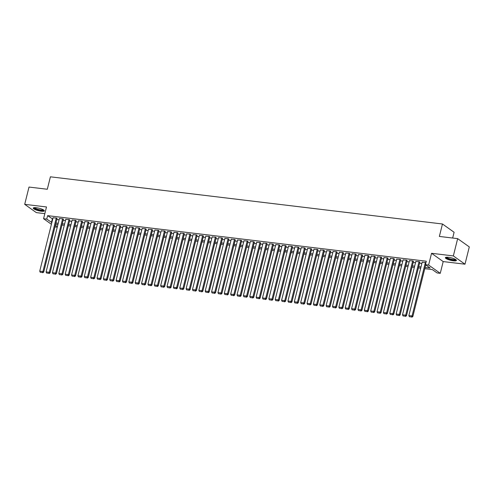 <?xml version="1.0" encoding="UTF-8"?>
<svg xmlns="http://www.w3.org/2000/svg" width="494" height="494" viewBox="0 0 494 494"><rect width="100%" height="100%" fill="white"/><g stroke="black" fill="none" stroke-linecap="round" stroke-linejoin="round"><path stroke-width="0.74" d="M41.249 211.222A5.7 1.266 -166 0 0 44.324 210.852A5.7 1.266 -166 0 0 36.34 207.727A5.7 1.266 -166 0 0 33.265 208.098A5.7 1.266 -166 0 0 41.249 211.222M453.35 260.807A5.7 1.266 -166 0 0 456.425 260.443A5.7 1.266 -166 0 0 448.441 257.318A5.7 1.266 -166 0 0 445.366 257.683A5.7 1.266 -166 0 0 453.35 260.807M57.242 227.24L54.988 226.839M452.665 238.034L454.103 232.273L442.463 223.992L50.407 176.815L47.307 189.258L29.01 187.059L24.7 204.337L36.34 212.618L44.831 213.643M442.463 223.992L439.364 236.435L457.66 238.639L469.3 246.914L464.99 264.197L453.35 255.917L431.552 253.292L428.619 265.043L440.265 273.324L437.079 272.941L432.361 269.588L424.772 268.674M431.552 253.292L443.192 261.573L464.99 264.197M443.192 261.573L440.265 273.324M457.66 238.639L453.35 255.917M57.045 218.589L56.575 218.07L53.037 217.805M63.411 219.355L62.942 218.836L59.404 218.57M69.771 220.12L69.308 219.602L65.764 219.336M76.138 220.886L75.668 220.367L72.13 220.102M82.504 221.652L82.035 221.133L78.497 220.867M88.864 222.417L88.401 221.899L84.857 221.633M95.231 223.183L94.762 222.664L91.223 222.399M101.597 223.949L101.128 223.43L97.59 223.165M107.964 224.714L107.494 224.196L103.95 223.93M114.324 225.48L113.855 224.961L110.316 224.696M120.69 226.246L120.221 225.727L116.683 225.462M127.057 227.012L126.588 226.493L123.043 226.227M133.417 227.777L132.948 227.259L129.409 226.993M139.783 228.543L139.314 228.024L135.776 227.759M146.15 229.309L145.681 228.79L142.136 228.524M152.51 230.074L152.047 229.556L148.503 229.29M158.877 230.84L158.407 230.321L154.869 230.056M165.243 231.606L164.774 231.087L161.235 230.822M171.603 232.371L171.14 231.853L167.596 231.593M177.97 233.137L177.5 232.618L173.962 232.359M184.336 233.903L183.867 233.384L180.329 233.125M190.703 234.669L190.233 234.15L186.689 233.89M197.063 235.434L196.593 234.916L193.055 234.656M203.429 236.2L202.96 235.681L199.422 235.422M209.796 236.966L209.326 236.447L205.782 236.188M216.156 237.731L215.687 237.213L212.148 236.953M222.522 238.497L222.053 237.978L218.515 237.719M228.889 239.263L228.419 238.744L224.875 238.485M235.249 240.028L234.78 239.51L231.241 239.25M241.615 240.794L241.146 240.275L237.608 240.016M247.982 241.56L247.513 241.041L243.974 240.782M254.342 242.332L253.879 241.807L250.335 241.547M260.709 243.097L260.239 242.573L256.701 242.313M267.075 243.863L266.606 243.338L263.067 243.079M273.435 244.629L272.972 244.104L269.428 243.845M279.802 245.394L279.332 244.87L275.794 244.61M286.168 246.16L285.699 245.635L282.16 245.376M292.534 246.926L292.065 246.401L288.521 246.142M298.895 247.692L298.425 247.167L294.887 246.907M305.261 248.457L304.792 247.932L301.254 247.673M311.628 249.223L311.158 248.698L307.614 248.439M317.988 249.989L317.519 249.464L313.98 249.204M324.354 250.754L323.885 250.23L320.347 249.97M330.721 251.52L330.251 250.995L326.713 250.736M337.081 252.286L336.618 251.761L333.073 251.502M343.447 253.052L342.978 252.527L339.44 252.267M349.814 253.817L349.344 253.292L345.806 253.033M356.174 254.583L355.711 254.058L352.166 253.799M362.54 255.349L362.071 254.824L358.533 254.564M368.907 256.114L368.438 255.589L364.899 255.33M375.273 256.88L374.804 256.355L371.26 256.096M381.634 257.646L381.164 257.127L377.626 256.861M388 258.411L387.531 257.893L383.992 257.627M394.366 259.177L393.897 258.658L390.353 258.393M400.727 259.943L400.257 259.424L396.719 259.159M407.093 260.709L406.624 260.19L403.085 259.924M413.459 261.474L412.99 260.956L409.452 260.69M419.82 262.24L419.357 261.721L415.812 261.456M425.087 267.408L430.157 268.02L425.439 264.661L426.303 261.209L47.615 215.643L52.728 219.046M56.81 219.534L59.089 219.811M63.17 220.299L65.455 220.577M69.537 221.065L71.821 221.343M75.903 221.831L78.188 222.109M82.27 222.596L84.548 222.874M88.63 223.362L90.915 223.64M94.996 224.128L97.281 224.406M101.363 224.894L103.641 225.171M107.723 225.659L110.008 225.937M114.089 226.431L116.374 226.703M120.456 227.197L122.734 227.468M126.816 227.962L129.101 228.234M133.182 228.728L135.467 229M139.549 229.494L141.827 229.766M145.909 230.26L148.194 230.531M152.276 231.025L154.56 231.297M158.642 231.791L160.927 232.063M165.002 232.557L167.287 232.828M171.369 233.322L173.653 233.594M177.735 234.088L180.02 234.36M184.101 234.854L186.38 235.125M190.462 235.619L192.746 235.891M196.828 236.385L199.113 236.657M203.195 237.151L205.473 237.423M209.555 237.917L211.84 238.188M215.921 238.682L218.206 238.954M222.288 239.448L224.566 239.72M228.648 240.214L230.933 240.485M235.014 240.979L237.299 241.251M241.381 241.745L243.666 242.017M247.741 242.511L250.026 242.782M254.107 243.276L256.392 243.548M260.474 244.042L262.759 244.314M266.84 244.808L269.119 245.08M273.201 245.574L275.485 245.845M279.567 246.339L281.852 246.617M285.933 247.105L288.212 247.383M292.294 247.871L294.578 248.149M298.66 248.636L300.945 248.914M305.026 249.402L307.305 249.68M311.387 250.168L313.671 250.446M317.753 250.933L320.038 251.211M324.12 251.699L326.404 251.977M330.48 252.465L332.765 252.743M336.846 253.231L339.131 253.508M343.213 253.996L345.497 254.274M349.579 254.762L351.858 255.04M355.939 255.528L358.224 255.806M362.306 256.293L364.591 256.571M368.672 257.059L370.951 257.337M375.032 257.825L377.317 258.103M381.399 258.59L383.684 258.868M387.765 259.356L390.044 259.634M394.126 260.122L396.41 260.4M400.492 260.888L402.777 261.165M406.858 261.653L409.137 261.931M413.219 262.419L415.503 262.697M419.585 263.185L421.87 263.463M425.945 262.647L422.179 262.221M51.419 224.295L43.571 218.712L46.498 206.961L24.7 204.337M43.571 218.712L46.751 219.095L51.864 222.504M47.615 215.643L46.751 219.095M425.439 264.661L428.619 265.043M55.384 225.239L57.384 226.66M420.69 268.18L418.412 267.909M414.33 267.415L412.045 267.143M407.964 266.649L405.679 266.377M401.597 265.883L399.313 265.611M395.237 265.117L392.952 264.846M388.871 264.352L386.586 264.08M382.504 263.586L380.219 263.314M376.138 262.82L373.859 262.549M369.778 262.055L367.493 261.783M363.411 261.289L361.126 261.017M357.045 260.523L354.766 260.252M350.684 259.758L348.4 259.486M344.318 258.992L342.033 258.72M337.952 258.226L335.673 257.954M331.591 257.46L329.307 257.183M325.225 256.695L322.94 256.417M318.858 255.929L316.58 255.651M312.498 255.163L310.213 254.885M306.132 254.398L303.847 254.12M299.765 253.632L297.481 253.354M293.399 252.866L291.12 252.588M287.039 252.101L284.754 251.823M280.672 251.335L278.388 251.057M274.306 250.569L272.027 250.291M267.946 249.803L265.661 249.526M261.579 249.038L259.294 248.76M255.213 248.272L252.934 247.994M248.853 247.506L246.568 247.228M242.486 246.741L240.201 246.463M236.12 245.975L233.841 245.697M229.759 245.209L227.475 244.931M223.393 244.444L221.108 244.166M217.027 243.678L214.742 243.4M210.666 242.912L208.382 242.634M204.3 242.146L202.015 241.869M197.933 241.381L195.649 241.103M191.567 240.615L189.288 240.337M185.207 239.849L182.922 239.571M178.84 239.084L176.556 238.806M172.474 238.312L170.195 238.04M166.114 237.546L163.829 237.274M159.747 236.78L157.463 236.509M153.381 236.015L151.102 235.743M147.021 235.249L144.736 234.977M140.654 234.483L138.369 234.212M134.288 233.718L132.003 233.446M127.927 232.952L125.643 232.68M121.561 232.186L119.276 231.914M115.195 231.42L112.91 231.149M108.828 230.655L106.55 230.383M102.468 229.889L100.183 229.617M96.102 229.123L93.817 228.852M89.735 228.358L87.457 228.086M83.375 227.592L81.09 227.32M77.008 226.826L74.724 226.555M70.642 226.061L68.363 225.789M64.282 225.295L61.997 225.023M57.915 224.529L55.631 224.257M55.946 222.992L58.23 223.269M62.312 223.757L64.597 224.035M68.678 224.523L70.957 224.801M75.039 225.289L77.323 225.567M81.405 226.054L83.69 226.332M87.771 226.82L90.05 227.098M94.132 227.586L96.416 227.864M100.498 228.352L102.783 228.629M106.865 229.117L109.143 229.395M113.225 229.883L115.51 230.161M119.591 230.649L121.876 230.926M125.958 231.414L128.242 231.692M132.318 232.18L134.603 232.458M138.684 232.946L140.969 233.224M145.051 233.711L147.335 233.989M151.417 234.477L153.696 234.755M157.777 235.243L160.062 235.521M164.144 236.008L166.429 236.286M170.51 236.774L172.789 237.052M176.871 237.54L179.155 237.818M183.237 238.306L185.522 238.583M189.603 239.071L191.882 239.349M195.964 239.837L198.248 240.115M202.33 240.609L204.615 240.881M208.696 241.375L210.981 241.646M215.057 242.14L217.341 242.412M221.423 242.906L223.708 243.178M227.79 243.672L230.074 243.943M234.156 244.437L236.435 244.709M240.516 245.203L242.801 245.475M246.883 245.969L249.167 246.24M253.249 246.734L255.528 247.006M259.609 247.5L261.894 247.772M265.976 248.266L268.261 248.538M272.342 249.032L274.621 249.303M278.702 249.797L280.987 250.069M285.069 250.563L287.354 250.835M291.435 251.329L293.714 251.6M297.796 252.094L300.08 252.366M304.162 252.86L306.447 253.132M310.528 253.626L312.813 253.897M316.895 254.391L319.173 254.663M323.255 255.157L325.54 255.429M329.622 255.923L331.906 256.195M335.988 256.689L338.267 256.96M342.348 257.454L344.633 257.726M348.715 258.22L350.999 258.492M355.081 258.986L357.36 259.257M361.441 259.751L363.726 260.023M367.808 260.517L370.092 260.795M374.174 261.283L376.453 261.561M380.534 262.048L382.819 262.326M386.901 262.814L389.186 263.092M393.267 263.58L395.552 263.858M399.627 264.346L401.912 264.623M405.994 265.111L408.279 265.389M412.36 265.877L414.645 266.155M418.727 266.643L421.005 266.921M52.333 218.996L51.469 222.454M425.402 262.444L412.058 315.95L412.848 316.512L425.723 264.864M422.216 262.061L408.878 315.567L412.058 315.95L411.595 316.957L409.365 316.691L411.595 316.957M412.848 316.512L411.91 317.185M409.365 316.691L408.878 315.567M455.826 259.634A4.934 1.093 14 0 1 453.159 260.017A4.934 1.093 14 0 1 448.274 258.776A4.934 1.093 14 0 1 446.273 257.251M446.706 257.22A4.563 1.013 -166 0 0 453.084 259.56A4.563 1.013 -166 0 0 455.462 259.406M445.6 257.43A5.662 1.254 -166 0 0 453.473 260.245A5.662 1.254 -166 0 0 456.339 260.103M43.725 210.049A4.934 1.093 14 0 1 41.206 210.45A4.934 1.093 14 0 1 36.272 209.228A4.934 1.093 14 0 1 34.172 207.665M34.605 207.634A4.563 1.013 -166 0 0 36.556 208.863A4.563 1.013 -166 0 0 43.361 209.82M33.499 207.844A5.662 1.254 -166 0 0 35.877 209.277A5.662 1.254 -166 0 0 44.238 210.518M419.036 261.678L405.698 315.184L406.482 315.74L419.863 262.079M415.855 261.295L402.511 314.802L405.698 315.184L405.228 316.191L403.005 315.925L405.228 316.191M406.482 315.74L405.543 316.419M403.005 315.925L402.511 314.802M412.669 260.912L399.331 314.419L400.115 314.974L413.497 261.314M409.489 260.529L396.151 314.036L399.331 314.419L398.868 315.425L396.639 315.16L398.868 315.425M400.115 314.974L399.183 315.654M396.639 315.16L396.151 314.036M406.309 260.147L392.965 313.653L393.755 314.209L407.13 260.548M403.123 259.764L389.785 313.27L392.965 313.653L392.502 314.659L390.272 314.394L392.502 314.659M393.755 314.209L392.816 314.888M390.272 314.394L389.785 313.27M399.942 259.381L386.604 312.887L387.389 313.443L400.77 259.782M396.762 258.998L383.418 312.504L386.604 312.887L386.135 313.894L383.912 313.628L386.135 313.894M387.389 313.443L386.45 314.116M383.912 313.628L383.418 312.504M393.576 258.615L380.238 312.122L381.022 312.677L394.403 259.017M390.396 258.232L377.058 311.739L380.238 312.122L379.775 313.128L377.546 312.863L379.775 313.128M381.022 312.677L380.09 313.35M377.546 312.863L377.058 311.739M387.216 257.849L373.872 311.356L374.662 311.912L388.037 258.251M384.029 257.467L370.691 310.973L373.872 311.356L373.408 312.362L371.179 312.097L373.408 312.362M374.662 311.912L373.723 312.585M371.179 312.097L370.691 310.973M380.849 257.084L367.511 310.59L368.296 311.146L381.677 257.485M377.669 256.701L364.325 310.207L367.511 310.59L367.042 311.597L364.813 311.331L367.042 311.597M368.296 311.146L367.357 311.819M364.813 311.331L364.325 310.207M374.483 256.318L361.145 309.824L361.929 310.38L375.31 256.719M371.303 255.935L357.965 309.442L361.145 309.824L360.676 310.831L358.453 310.565L360.676 310.831M361.929 310.38L360.991 311.053M358.453 310.565L357.965 309.442M368.116 255.552L354.778 309.059L355.569 309.615L368.944 255.954M364.936 255.17L351.598 308.676L354.778 309.059L354.315 310.065L352.086 309.8L354.315 310.065M355.569 309.615L354.63 310.288M352.086 309.8L351.598 308.676M361.756 254.787L348.412 308.293L349.202 308.849L362.584 255.188M358.57 254.404L345.232 307.91L348.412 308.293L347.949 309.3L345.72 309.034L347.949 309.3M349.202 308.849L348.264 309.522M345.72 309.034L345.232 307.91M355.39 254.021L342.052 307.527L342.836 308.083L356.217 254.422M352.21 253.638L338.865 307.144L342.052 307.527L341.582 308.534L339.359 308.268L341.582 308.534M342.836 308.083L341.897 308.756M339.359 308.268L338.865 307.144M349.023 253.255L335.685 306.762L336.47 307.317L349.851 253.657M345.843 252.872L332.505 306.379L335.685 306.762L335.222 307.768L332.993 307.503L335.222 307.768M336.47 307.317L335.537 307.99M332.993 307.503L332.505 306.379M342.663 252.49L329.319 305.996L330.109 306.552L343.491 252.891M339.477 252.107L326.139 305.613L329.319 305.996L328.856 307.002L326.627 306.737L328.856 307.002M330.109 306.552L329.171 307.225M326.627 306.737L326.139 305.613M336.297 251.724L322.959 305.23L323.743 305.786L337.124 252.125M333.117 251.341L319.772 304.847L322.959 305.23L322.489 306.237L320.266 305.971L322.489 306.237M323.743 305.786L322.804 306.459M320.266 305.971L319.772 304.847M329.93 250.958L316.592 304.465L317.376 305.02L330.758 251.36M326.75 250.575L313.412 304.082L316.592 304.465L316.129 305.471L313.9 305.206L316.129 305.471M317.376 305.02L316.444 305.693M313.9 305.206L313.412 304.082M323.57 250.192L310.226 303.699L311.016 304.255L324.391 250.594M320.384 249.81L307.046 303.316L310.226 303.699L309.763 304.705L307.534 304.44L309.763 304.705M311.016 304.255L310.078 304.928M307.534 304.44L307.046 303.316M317.204 249.427L303.866 302.933L304.65 303.489L318.031 249.828M314.023 249.044L300.679 302.55L303.866 302.933L303.396 303.94L301.173 303.674L303.396 303.94M304.65 303.489L303.711 304.162M301.173 303.674L300.679 302.55M310.837 248.661L297.499 302.167L298.283 302.723L311.665 249.062M307.657 248.278L294.319 301.785L297.499 302.167L297.036 303.174L294.807 302.908L297.036 303.174M298.283 302.723L297.351 303.396M294.807 302.908L294.319 301.785M304.477 247.895L291.133 301.402L291.923 301.958L305.298 248.297M301.291 247.513L287.953 301.019L291.133 301.402L290.67 302.408L288.44 302.143L290.67 302.408M291.923 301.958L290.985 302.631M288.44 302.143L287.953 301.019M298.11 247.13L284.772 300.636L285.557 301.192L298.938 247.531M294.93 246.747L281.586 300.253L284.772 300.636L284.303 301.643L282.074 301.377L284.303 301.643M285.557 301.192L284.618 301.865M282.074 301.377L281.586 300.253M291.744 246.364L278.406 299.87L279.19 300.426L292.572 246.765M288.564 245.981L275.226 299.488L278.406 299.87L277.943 300.877L275.714 300.611L277.943 300.877M279.19 300.426L278.252 301.099M275.714 300.611L275.226 299.488M285.378 245.598L272.04 299.098L272.83 299.66L286.205 246M282.198 245.215L268.86 298.716L272.04 299.098L271.577 300.111L269.347 299.839L271.577 300.111M272.83 299.66L271.891 300.333M269.347 299.839L268.86 298.716M279.017 244.833L265.679 298.333L266.464 298.895L279.845 245.234M275.831 244.45L262.493 297.95L265.679 298.333L265.21 299.345L262.981 299.074L265.21 299.345M266.464 298.895L265.525 299.568M262.981 299.074L262.493 297.95M272.651 244.067L259.313 297.567L260.097 298.129L273.478 244.468M269.471 243.684L256.127 297.184L259.313 297.567L258.844 298.58L256.621 298.308L258.844 298.58M260.097 298.129L259.159 298.802M256.621 298.308L256.127 297.184M266.285 243.301L252.947 296.801L253.731 297.363L267.112 243.703M263.104 242.918L249.766 296.419L252.947 296.801L252.483 297.814L250.254 297.542L252.483 297.814M253.731 297.363L252.798 298.036M250.254 297.542L249.766 296.419M259.924 242.535L246.58 296.036L247.371 296.598L260.752 242.937M256.738 242.153L243.4 295.653L246.58 296.036L246.117 297.048L243.888 296.777L246.117 297.048M247.371 296.598L246.432 297.271M243.888 296.777L243.4 295.653M253.558 241.77L240.22 295.27L241.004 295.832L254.385 242.171M250.378 241.387L237.034 294.887L240.22 295.27L239.751 296.283L237.528 296.011L239.751 296.283M241.004 295.832L240.065 296.505M237.528 296.011L237.034 294.887M247.191 241.004L233.853 294.504L234.638 295.066L248.019 241.405M244.011 240.621L230.673 294.121L233.853 294.504L233.39 295.517L231.161 295.245L233.39 295.517M234.638 295.066L233.705 295.739M231.161 295.245L230.673 294.121M240.831 240.238L227.487 293.739L228.277 294.301L241.652 240.64M237.645 239.856L224.307 293.356L227.487 293.739L227.024 294.751L224.795 294.48L227.024 294.751M228.277 294.301L227.339 294.974M224.795 294.48L224.307 293.356M234.465 239.473L221.127 292.973L221.911 293.535L235.292 239.874M231.285 239.09L217.94 292.59L221.127 292.973L220.657 293.986L218.434 293.714L220.657 293.986M221.911 293.535L220.972 294.208M218.434 293.714L217.94 292.59M228.098 238.707L214.76 292.207L215.545 292.769L228.926 239.108M224.918 238.324L211.58 291.824L214.76 292.207L214.297 293.22L212.068 292.948L214.297 293.22M215.545 292.769L214.612 293.442M212.068 292.948L211.58 291.824M221.738 237.941L208.394 291.441L209.184 292.003L222.559 238.343M218.552 237.558L205.214 291.059L208.394 291.441L207.931 292.454L205.702 292.182L207.931 292.454M209.184 292.003L208.246 292.676M205.702 292.182L205.214 291.059M215.372 237.176L202.034 290.676L202.818 291.238L216.199 237.577M212.192 236.793L198.847 290.293L202.034 290.676L201.564 291.688L199.335 291.417L201.564 291.688M202.818 291.238L201.879 291.911M199.335 291.417L198.847 290.293M209.005 236.41L195.667 289.91L196.451 290.472L209.833 236.811M205.825 236.027L192.487 289.527L195.667 289.91L195.204 290.923L192.975 290.651L195.204 290.923M196.451 290.472L195.513 291.145M192.975 290.651L192.487 289.527M202.645 235.644L189.301 289.144L190.091 289.706L203.466 236.039M199.459 235.261L186.121 288.762L189.301 289.144L188.838 290.157L186.609 289.885L188.838 290.157M190.091 289.706L189.153 290.379M186.609 289.885L186.121 288.762M196.279 234.878L182.941 288.379L183.725 288.941L197.106 235.274M193.092 234.496L179.754 287.996L182.941 288.379L182.471 289.391L180.242 289.12L182.471 289.391M183.725 288.941L182.786 289.614M180.242 289.12L179.754 287.996M189.912 234.113L176.574 287.613L177.358 288.175L190.74 234.508M186.732 233.73L173.388 287.23L176.574 287.613L176.105 288.626L173.882 288.354L176.105 288.626M177.358 288.175L176.42 288.848M173.882 288.354L173.388 287.23M183.546 233.347L170.208 286.847L170.998 287.409L184.373 233.742M180.366 232.964L167.028 286.464L170.208 286.847L169.745 287.86L167.515 287.588L169.745 287.86M170.998 287.409L170.059 288.082M167.515 287.588L167.028 286.464M177.185 232.581L163.841 286.082L164.632 286.644L178.013 232.977M173.999 232.199L160.661 285.699L163.841 286.082L163.378 287.094L161.149 286.823L163.378 287.094M164.632 286.644L163.693 287.317M161.149 286.823L160.661 285.699M170.819 231.816L157.481 285.316L158.265 285.878L171.646 232.211M167.639 231.433L154.295 284.933L157.481 285.316L157.012 286.329L154.789 286.057L157.012 286.329M158.265 285.878L157.327 286.551M154.789 286.057L154.295 284.933M164.453 231.05L151.115 284.55L151.899 285.112L165.28 231.445M161.272 230.667L147.934 284.167L151.115 284.55L150.651 285.563L148.422 285.291L150.651 285.563M151.899 285.112L150.966 285.785M148.422 285.291L147.934 284.167M158.092 230.284L144.748 283.784L145.539 284.346L158.92 230.679M154.906 229.901L141.568 283.402L144.748 283.784L144.285 284.797L142.056 284.525L144.285 284.797M145.539 284.346L144.6 285.019M142.056 284.525L141.568 283.402M151.726 229.519L138.388 283.019L139.172 283.581L152.553 229.914M148.546 229.136L135.202 282.636L138.388 283.019L137.919 284.025L135.696 283.76L137.919 284.025M139.172 283.581L138.234 284.254M135.696 283.76L135.202 282.636M145.36 228.753L132.022 282.253L132.806 282.815L146.187 229.148M142.179 228.37L128.841 281.87L132.022 282.253L131.558 283.26L129.329 282.994L131.558 283.26M132.806 282.815L131.873 283.488M129.329 282.994L128.841 281.87M138.999 227.987L125.655 281.487L126.445 282.049L139.821 228.382M135.813 227.604L122.475 281.105L125.655 281.487L125.192 282.494L122.963 282.228L125.192 282.494M126.445 282.049L125.507 282.722M122.963 282.228L122.475 281.105M132.633 227.221L119.295 280.722L120.079 281.284L133.46 227.617M129.453 226.839L116.109 280.339L119.295 280.722L118.826 281.728L116.596 281.463L118.826 281.728M120.079 281.284L119.14 281.957M116.596 281.463L116.109 280.339M126.266 226.456L112.928 279.956L113.713 280.518L127.094 226.851M123.086 226.073L109.748 279.573L112.928 279.956L112.465 280.963L110.236 280.697L112.465 280.963M113.713 280.518L112.774 281.191M110.236 280.697L109.748 279.573M119.906 225.69L106.562 279.19L107.352 279.752L120.727 226.085M116.72 225.301L103.382 278.807L106.562 279.19L106.099 280.197L103.87 279.931L106.099 280.197M107.352 279.752L106.414 280.425M103.87 279.931L103.382 278.807M113.54 224.918L100.202 278.425L100.986 278.987L114.367 225.32M110.353 224.535L97.015 278.042L100.202 278.425L99.732 279.431L97.503 279.166L99.732 279.431M100.986 278.987L100.047 279.66M97.503 279.166L97.015 278.042M107.173 224.153L93.835 277.659L94.62 278.221L108.001 224.554M103.993 223.77L90.655 277.276L93.835 277.659L93.366 278.665L91.143 278.4L93.366 278.665M94.62 278.221L93.681 278.894M91.143 278.4L90.655 277.276M100.807 223.387L87.469 276.893L88.259 277.455L101.634 223.788M97.627 223.004L84.289 276.51L87.469 276.893L87.006 277.9L84.777 277.634L87.006 277.9M88.259 277.455L87.321 278.128M84.777 277.634L84.289 276.51M94.447 222.621L81.102 276.127L81.893 276.689L95.274 223.022M91.26 222.238L77.922 275.745L81.102 276.127L80.639 277.134L78.41 276.868L80.639 277.134M81.893 276.689L80.954 277.362M78.41 276.868L77.922 275.745M88.08 221.855L74.742 275.362L75.526 275.918L88.908 222.257M84.9 221.473L71.556 274.979L74.742 275.362L74.273 276.368L72.05 276.103L74.273 276.368M75.526 275.918L74.588 276.597M72.05 276.103L71.556 274.979M81.714 221.09L68.376 274.596L69.16 275.152L82.541 221.491M78.534 220.707L65.196 274.213L68.376 274.596L67.913 275.603L65.683 275.337L67.913 275.603M69.16 275.152L68.228 275.831M65.683 275.337L65.196 274.213M75.354 220.324L62.009 273.83L62.8 274.386L76.181 220.725M72.167 219.941L58.829 273.448L62.009 273.83L61.546 274.837L59.317 274.571L61.546 274.837M62.8 274.386L61.861 275.059M59.317 274.571L58.829 273.448M68.987 219.558L55.649 273.065L56.433 273.62L69.815 219.96M65.807 219.175L52.463 272.682L55.649 273.065L55.18 274.071L52.957 273.806L55.18 274.071M56.433 273.62L55.495 274.293M52.957 273.806L52.463 272.682M62.621 218.793L49.283 272.299L50.067 272.855L63.448 219.194M59.441 218.41L46.103 271.916L49.283 272.299L48.82 273.306L46.59 273.04L48.82 273.306M50.067 272.855L49.134 273.528M46.59 273.04L46.103 271.916M56.26 218.027L42.916 271.533L43.707 272.089L57.082 218.428M53.074 217.644L39.736 271.15L42.916 271.533L42.453 272.54L40.224 272.274L42.453 272.54M43.707 272.089L42.768 272.762M40.224 272.274L39.736 271.15"/></g></svg>
